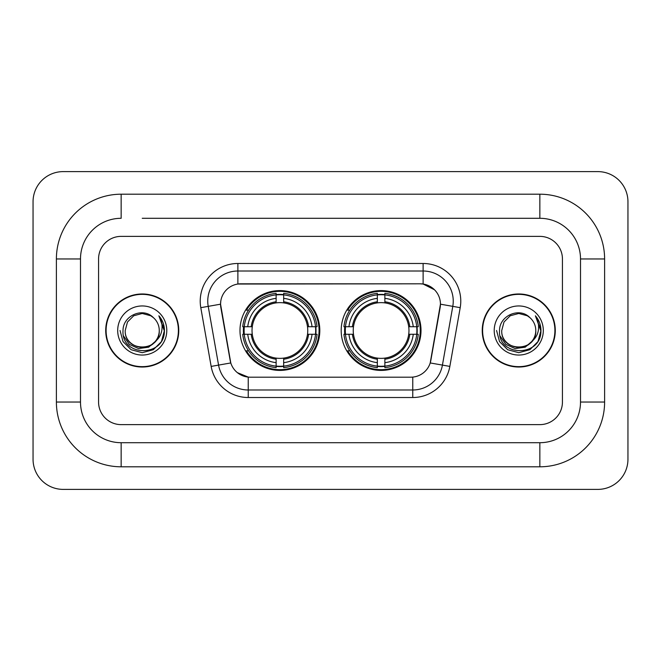 <?xml version="1.0" encoding="UTF-8"?>
<svg xmlns="http://www.w3.org/2000/svg" width="661" height="661" viewBox="0 0 661 661"><rect width="100%" height="100%" fill="white"/><g stroke="black" fill="none" stroke-linecap="round" stroke-linejoin="round"><path stroke-width="0.99" d="M341.192 330.5A39.908 39.908 0 0 0 381.108 370.408A39.908 39.908 0 0 0 421.016 330.5A39.908 39.908 0 0 0 381.108 290.592A39.908 39.908 0 0 0 341.192 330.5M239.984 330.5A39.908 39.908 0 0 0 279.892 370.408A39.908 39.908 0 0 0 319.808 330.5A39.908 39.908 0 0 0 279.892 290.592A39.908 39.908 0 0 0 239.984 330.5M220.559 304.143A20.334 20.334 0 0 0 220.865 307.671L230.16 360.385A20.334 20.334 0 0 0 250.18 377.191L410.82 377.191A20.334 20.334 0 0 0 430.84 360.385L440.135 307.671A20.334 20.334 0 0 0 420.115 283.809L240.885 283.809A20.334 20.334 0 0 0 220.559 304.143L220.782 301.135M243.57 334.268A36.52 36.52 0 0 1 243.57 326.732M344.778 334.268A36.52 36.52 0 0 1 344.778 326.732M105.719 330.5A36.52 36.52 0 0 0 142.239 367.02A36.52 36.52 0 0 0 178.759 330.5A36.52 36.52 0 0 0 142.239 293.98A36.52 36.52 0 0 0 105.719 330.5M482.241 330.5A36.52 36.52 0 0 0 518.761 367.02A36.52 36.52 0 0 0 555.281 330.5A36.52 36.52 0 0 0 518.761 293.98A36.52 36.52 0 0 0 482.241 330.5M237.877 263.483L423.123 263.483A37.652 37.652 0 0 1 460.205 307.671L449.844 366.409A37.652 37.652 0 0 1 412.77 397.517L248.23 397.517A37.652 37.652 0 0 1 211.156 366.409L200.795 307.671A37.652 37.652 0 0 1 237.877 263.483L237.877 271.01L423.123 271.01A30.125 30.125 0 0 1 452.785 306.365L442.432 365.095A30.125 30.125 0 0 1 412.77 389.99L248.23 389.99A30.125 30.125 0 0 1 218.568 365.095L208.215 306.365A30.125 30.125 0 0 1 237.877 271.01L237.877 284.04L420.115 283.809L423.123 284.04L434.484 289.766M410.82 377.191L250.18 377.191M248.23 397.517L248.23 377.092L237.382 372.655M452.785 306.365L440.441 304.184L430.212 362.947L442.432 365.095L452.785 306.365L460.205 307.671M211.156 366.409L230.788 362.947L220.559 304.184L208.215 306.365A30.125 30.125 0 0 1 207.752 301.135M430.84 360.385L430.716 361.03M230.284 361.03L230.16 360.385M562.437 258.963A22.59 22.59 0 0 0 539.847 236.374L121.153 236.374A22.59 22.59 0 0 0 98.563 258.963L98.563 402.037A22.59 22.59 0 0 0 121.153 424.626L539.847 424.626A22.59 22.59 0 0 0 562.437 402.037L562.437 258.963A22.59 22.59 0 0 0 539.847 236.374L121.153 236.374A22.59 22.59 0 0 0 98.563 258.963L98.563 402.037A22.59 22.59 0 0 0 121.153 424.626L539.847 424.626A22.59 22.59 0 0 0 562.437 402.037L562.437 258.963M178.387 330.5A36.148 36.148 0 0 0 142.239 294.352A36.148 36.148 0 0 0 106.099 330.5A36.148 36.148 0 0 0 142.239 366.648A36.148 36.148 0 0 0 178.387 330.5M156.368 340.522L148.684 347.174L138.612 348.578L129.349 344.381L123.557 336.019M155.285 341.431C146.246 353.643 124.334 345.835 125.218 330.5C124.177 352.453 160.301 352.453 159.26 330.5C160.301 352.453 124.177 352.453 125.218 330.5L127.499 321.99L133.729 315.76L142.239 313.479L150.749 315.76L153.393 317.644C142.941 306.696 122.839 315.71 123.029 330.5C121.112 356.775 163.713 357.461 164.399 331.772L164.432 330.5C164.374 324.915 162.515 320.015 158.863 315.793C161.639 320.354 162.614 325.253 161.796 330.5C161.003 334.962 158.83 338.606 155.285 341.431A17.021 17.021 0 0 0 159.26 330.5C160.301 352.453 124.177 352.453 125.218 330.5L127.499 321.99L133.729 315.76M159.26 330.5A17.021 17.021 0 0 0 153.393 317.644M117.691 330.5A24.548 24.548 0 0 0 142.239 355.048A24.548 24.548 0 0 0 166.787 330.5A24.548 24.548 0 0 0 142.239 305.952A24.548 24.548 0 0 0 117.691 330.5M158.863 315.793L164.424 331.144L163.391 323.774L164.424 331.144L163.391 323.774L164.424 331.144L159.028 315.983L164.424 331.144L159.028 315.983L164.432 330.5L161.466 341.597L153.335 349.719L142.239 352.693L131.142 349.719L123.02 341.597L120.046 330.5M159.028 315.983L164.424 331.161M554.901 330.5A36.148 36.148 0 0 0 518.761 294.352A36.148 36.148 0 0 0 482.613 330.5A36.148 36.148 0 0 0 518.761 366.648A36.148 36.148 0 0 0 554.901 330.5M532.882 340.522L525.198 347.174L515.134 348.578L505.863 344.381L500.071 336.019M535.782 330.5C536.823 352.453 500.699 352.453 501.74 330.5L504.021 321.99L510.251 315.76L518.761 313.479L527.271 315.76L529.907 317.644C519.463 306.696 499.361 315.71 499.542 330.5C497.634 356.775 540.227 357.461 540.921 331.772L540.954 330.5C540.888 324.915 539.037 320.015 535.385 315.793C538.161 320.354 539.136 325.253 538.318 330.5C537.525 334.962 535.352 338.606 531.799 341.431A17.021 17.021 0 0 0 535.782 330.5C536.823 352.453 500.699 352.453 501.74 330.5C500.699 352.453 536.823 352.453 535.782 330.5A17.021 17.021 0 0 0 529.907 317.644M531.799 341.431C522.768 353.643 500.856 345.835 501.74 330.5M494.213 330.5A24.548 24.548 0 0 0 518.761 355.048A24.548 24.548 0 0 0 543.309 330.5A24.548 24.548 0 0 0 518.761 305.952A24.548 24.548 0 0 0 494.213 330.5M535.385 315.793L540.946 331.144L539.913 323.774L540.946 331.144L539.913 323.774L540.946 331.144L535.55 315.983L540.946 331.144L535.55 315.983L540.954 330.5L537.98 341.597L529.858 349.719L518.761 352.693L507.665 349.719L499.534 341.597L496.568 330.5M535.55 315.983L540.946 331.161M283.66 366.144L283.66 367.656A37.355 37.355 0 0 0 317.057 334.268L315.545 334.268A35.843 35.843 0 0 1 283.66 366.144L283.66 362.658A32.381 32.381 0 0 0 312.058 334.268L307.505 334.268A27.861 27.861 0 0 0 283.66 302.895L283.66 294.856A35.843 35.843 0 0 1 315.545 326.732L317.057 326.732A37.355 37.355 0 0 0 283.66 293.344L283.66 294.856M244.248 334.268L242.736 334.268A37.355 37.355 0 0 0 276.133 367.656L276.133 366.144A35.843 35.843 0 0 1 244.248 334.268L247.735 334.268A32.381 32.381 0 0 0 276.133 362.658L276.133 358.105A27.861 27.861 0 0 0 307.505 334.268L308.613 334.268A28.968 28.968 0 0 1 283.66 359.22L283.66 362.658M276.133 294.856L276.133 293.344A37.355 37.355 0 0 0 242.736 326.732L244.248 326.732A35.843 35.843 0 0 1 276.133 294.856L276.133 298.342A32.381 32.381 0 0 0 247.735 326.732L252.287 326.732A27.861 27.861 0 0 0 276.133 358.105L276.133 359.22A28.968 28.968 0 0 1 251.18 334.268L247.735 334.268M244.322 334.268A35.768 35.768 0 0 1 244.322 326.732M283.66 294.93A35.768 35.768 0 0 0 276.133 294.93M315.471 326.732A35.768 35.768 0 0 1 315.471 334.268M315.545 326.732L312.058 326.732A32.381 32.381 0 0 0 283.66 298.342M312.058 334.268L315.545 334.268M276.133 362.658L276.133 366.144M307.505 326.732L312.058 326.732M283.66 358.155L283.66 359.22M276.133 358.105A27.861 27.861 0 0 1 252.287 334.268L251.18 334.268M283.66 366.07A35.768 35.768 0 0 1 276.133 366.07M247.735 326.732L244.248 326.732M276.133 302.845L276.133 298.342M283.66 302.895A27.861 27.861 0 0 0 252.287 326.732L251.18 326.732A28.968 28.968 0 0 1 276.133 301.78M283.66 302.845L283.66 301.78A28.968 28.968 0 0 1 308.613 326.732M248.561 310.166L246.429 310.166A39.156 39.156 0 0 1 319.056 330.5A39.156 39.156 0 0 1 246.429 350.834L248.561 350.834M384.867 366.144L384.867 367.656A37.355 37.355 0 0 0 418.264 334.268L416.752 334.268A35.843 35.843 0 0 1 384.867 366.144L384.867 362.658A32.381 32.381 0 0 0 413.265 334.268L408.713 334.268A27.861 27.861 0 0 0 384.867 302.895L384.867 294.856A35.843 35.843 0 0 1 416.752 326.732L418.264 326.732A37.355 37.355 0 0 0 384.867 293.344L384.867 294.856M345.455 334.268L343.943 334.268A37.355 37.355 0 0 0 377.34 367.656L377.34 366.144A35.843 35.843 0 0 1 345.455 334.268L348.942 334.268A32.381 32.381 0 0 0 377.34 362.658L377.34 358.105A27.861 27.861 0 0 0 408.713 334.268L409.82 334.268A28.968 28.968 0 0 1 384.867 359.22L384.867 362.658M377.34 294.856L377.34 293.344A37.355 37.355 0 0 0 343.943 326.732L345.455 326.732A35.843 35.843 0 0 1 377.34 294.856L377.34 298.342A32.381 32.381 0 0 0 348.942 326.732L353.495 326.732A27.861 27.861 0 0 0 377.34 358.105L377.34 359.22A28.968 28.968 0 0 1 352.387 334.268L348.942 334.268M345.529 334.268A35.768 35.768 0 0 1 345.529 326.732M384.867 294.93A35.768 35.768 0 0 0 377.34 294.93M416.678 326.732A35.768 35.768 0 0 1 416.678 334.268M416.752 326.732L413.265 326.732A32.381 32.381 0 0 0 384.867 298.342M413.265 334.268L416.752 334.268M377.34 362.658L377.34 366.144M408.713 326.732L413.265 326.732M384.867 358.155L384.867 359.22M377.34 358.105A27.861 27.861 0 0 1 353.495 334.268L352.387 334.268M384.867 366.07A35.768 35.768 0 0 1 377.34 366.07M348.942 326.732L345.455 326.732M377.34 302.845L377.34 298.342M384.867 302.895A27.861 27.861 0 0 0 353.495 326.732L352.387 326.732A28.968 28.968 0 0 1 377.34 301.78M384.867 302.845L384.867 301.78A28.968 28.968 0 0 1 409.82 326.732M349.776 310.166L347.636 310.166A39.156 39.156 0 0 1 420.264 330.5A39.156 39.156 0 0 1 347.636 350.834L349.776 350.834M142.239 218.295L539.847 218.295L142.239 218.295M604.608 258.963L580.507 258.963L580.507 402.037L580.507 258.963A40.668 40.668 0 0 0 539.847 218.295L539.847 194.202L121.153 194.202A64.761 64.761 0 0 0 56.392 258.963L56.392 402.037A64.761 64.761 0 0 0 121.153 466.798L539.847 466.798A64.761 64.761 0 0 0 604.608 402.037L604.608 258.963A64.761 64.761 0 0 0 539.847 194.202M539.847 466.798L539.847 442.705L121.153 442.705L539.847 442.705A40.668 40.668 0 0 0 580.507 402.037L604.608 402.037M56.392 402.037L80.493 402.037L80.493 258.963L80.493 402.037A40.668 40.668 0 0 0 121.153 442.705L121.153 466.798M121.153 194.202L121.153 218.295A40.668 40.668 0 0 0 80.493 258.963L56.392 258.963M627.95 201.729A30.125 30.125 0 0 0 597.825 171.612L63.175 171.612A30.125 30.125 0 0 0 33.05 201.729L33.05 459.271A30.125 30.125 0 0 0 63.175 489.388L597.825 489.388A30.125 30.125 0 0 0 627.95 459.271L627.95 201.729M423.123 263.483L423.123 284.04M412.77 377.092L412.77 397.517M200.795 307.671L208.215 306.365M442.432 365.095L449.844 366.409M283.66 358.105A27.861 27.861 0 0 0 307.505 334.268M276.133 366.409A36.107 36.107 0 0 0 283.66 366.409M315.801 334.268A36.107 36.107 0 0 0 315.801 326.732M283.66 294.591A36.107 36.107 0 0 0 276.133 294.591M384.867 358.105A27.861 27.861 0 0 0 408.713 334.268M377.34 366.409A36.107 36.107 0 0 0 384.867 366.409M417.017 334.268A36.107 36.107 0 0 0 417.017 326.732M384.867 294.591A36.107 36.107 0 0 0 377.34 294.591"/></g></svg>
